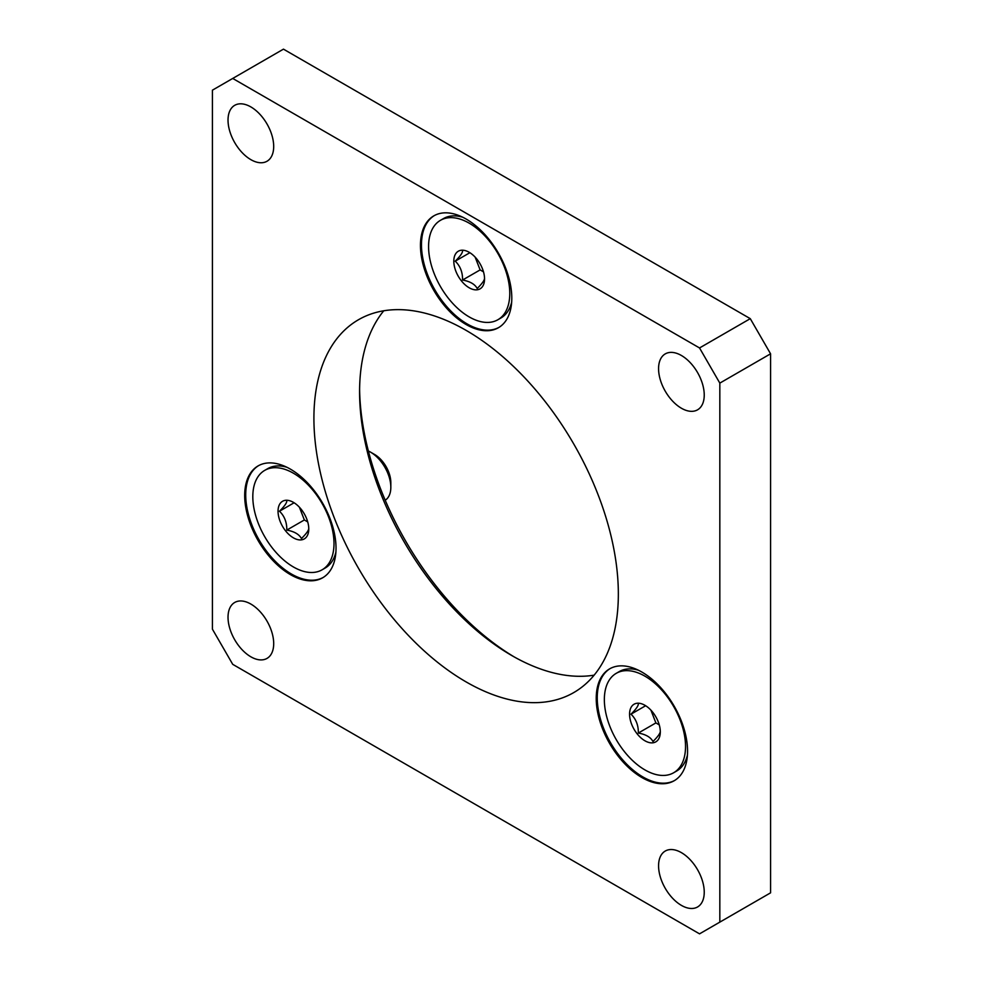 <?xml version="1.0" encoding="UTF-8"?>
<svg xmlns="http://www.w3.org/2000/svg" width="983" height="983" viewBox="0 0 983 983"><rect width="100%" height="100%" fill="white"/><g stroke="black" fill="none" stroke-linecap="round" stroke-linejoin="round"><path stroke-width="1.47" d="M333.999 543.525A57.407 33.139 -120 0 0 308.945 485.749A57.407 33.139 -120 0 0 264.71 470.378A57.407 33.139 -120 0 0 264.697 536.657A57.407 33.139 -120 0 0 322.105 569.808A57.407 33.139 -120 0 0 333.999 543.525M308.773 528.965A21.724 12.546 -120 0 0 293.401 502.35A21.724 12.546 -120 0 0 278.042 511.221A21.724 12.546 -120 0 0 293.401 537.836A21.724 12.546 -120 0 0 308.773 528.965M286.864 467.257A57.407 33.139 -120 0 0 267.745 468.621L264.71 470.378M322.105 569.808L325.152 568.051A57.407 33.139 -120 0 0 335.891 552.176M368.379 451.013A28.704 16.576 60 0 1 370.53 452.131A28.704 16.576 60 0 1 390.829 487.285A28.704 16.576 60 0 1 385.213 500.224M370.53 452.131L374.584 454.465A22.965 13.258 60 0 1 390.829 482.592L390.829 487.285M307.716 521.912L304.349 519.958L286.803 530.095C286.925 522.366 284.492 516.075 279.479 511.221C284.456 506.294 286.901 502.817 286.803 500.802M286.803 530.095C294.236 531.447 299.115 534.26 301.449 538.549C306.463 533.585 308.908 530.107 308.773 528.129M304.349 519.958L299.41 507.216M293.966 502.854L279.479 511.221M685.532 746.478A57.407 33.139 -120 0 0 660.478 688.714A57.407 33.139 -120 0 0 616.243 673.33A57.407 33.139 -120 0 0 616.243 739.621A57.407 33.139 -120 0 0 673.65 772.761A57.407 33.139 -120 0 0 685.532 746.478M660.306 731.917A21.724 12.546 -120 0 0 644.946 705.303A21.724 12.546 -120 0 0 629.575 714.174A21.724 12.546 -120 0 0 644.946 740.789A21.724 12.546 -120 0 0 660.306 731.917M638.397 670.209A57.407 33.139 -120 0 0 619.29 671.573L616.243 673.33M673.65 772.761L676.685 771.004A57.407 33.139 -120 0 0 687.424 755.141M659.261 724.864L655.882 722.923L638.336 733.048C638.471 725.331 636.026 719.04 631.012 714.174C635.989 709.247 638.434 705.782 638.336 703.754M638.336 733.048C645.77 734.399 650.66 737.213 652.982 741.514C657.996 736.537 660.441 733.06 660.306 731.094M655.882 722.923L650.943 710.181M645.499 705.806L631.012 714.174M509.772 293.462A57.407 33.139 -120 0 0 484.705 235.699A57.407 33.139 -120 0 0 440.47 220.315A57.407 33.139 -120 0 0 440.47 286.606A57.407 33.139 -120 0 0 497.877 319.745A57.407 33.139 -120 0 0 509.772 293.462M484.545 278.902A21.724 12.546 -120 0 0 469.174 252.287A21.724 12.546 -120 0 0 453.814 261.159A21.724 12.546 -120 0 0 469.174 287.773A21.724 12.546 -120 0 0 484.545 278.902M462.624 217.194A57.407 33.139 -120 0 0 443.517 218.558L440.47 220.315M497.877 319.745L500.925 317.988A57.407 33.139 -120 0 0 511.664 302.125M483.489 271.849L480.122 269.907L462.563 280.032C462.698 272.303 460.253 266.012 455.24 261.159C460.228 256.231 462.674 252.766 462.563 250.739M462.563 280.032C470.009 281.384 474.887 284.198 477.21 288.498C482.235 283.522 484.668 280.044 484.545 278.078M480.122 269.907L475.17 257.165M469.739 252.791L455.24 261.159M250.862 604.066A32.292 18.64 -120 0 0 234.716 602.468A32.292 18.64 -120 0 0 234.716 639.761A32.292 18.64 -120 0 0 267.007 658.401A32.292 18.64 -120 0 0 271.959 632.524A32.292 18.64 -120 0 0 250.862 604.066M658.573 865.826A32.292 18.64 -120 0 0 672.667 898.327A32.292 18.64 -120 0 0 697.549 906.977A32.292 18.64 -120 0 0 697.549 869.685A32.292 18.64 -120 0 0 665.258 851.045A32.292 18.64 -120 0 0 658.573 865.826M681.403 408.228A32.292 18.64 -120 0 0 697.549 409.825A32.292 18.64 -120 0 0 697.549 372.532A32.292 18.64 -120 0 0 665.258 353.892A32.292 18.64 -120 0 0 660.306 379.77A32.292 18.64 -120 0 0 681.403 408.228M212.426 629.194L232.725 664.336L699.54 933.85L719.826 922.128L719.826 383.112L699.54 347.957L232.725 78.443L212.426 90.166L212.426 629.194M719.826 383.112L770.574 353.806L770.574 892.834L719.826 922.128M770.574 353.806L750.275 318.664L699.54 347.957M750.275 318.664L283.46 49.15L232.725 78.443M383.775 310.775A215.277 124.288 -120 0 0 359.581 391.898A215.277 124.288 -120 0 0 511.799 655.55A215.277 124.288 -120 0 0 594.15 675.149M466.126 681.919A215.277 124.288 60 0 1 325.496 492.213A215.277 124.288 60 0 1 358.5 319.721A215.277 124.288 60 0 1 524.381 377.386A215.277 124.288 60 0 1 618.344 594.027A215.277 124.288 60 0 1 573.765 692.573A215.277 124.288 60 0 1 466.126 681.919M359.594 389.01A222.453 128.429 -120 0 0 514.306 656.976M273.692 146.467A32.292 18.64 -120 0 0 259.598 113.979A32.292 18.64 -120 0 0 234.716 105.316A32.292 18.64 -120 0 0 234.716 142.609A32.292 18.64 -120 0 0 267.007 161.249A32.292 18.64 -120 0 0 273.692 146.467M687.559 751.172A64.583 37.28 60 0 1 674.191 780.735A64.583 37.28 60 0 1 609.607 743.443A64.583 37.28 60 0 1 609.607 668.87A64.583 37.28 60 0 1 659.372 686.183A64.583 37.28 60 0 1 687.559 751.172M336.026 548.207A64.583 37.28 60 0 1 322.657 577.783A64.583 37.28 60 0 1 258.074 540.49A64.583 37.28 60 0 1 258.074 465.917A64.583 37.28 60 0 1 307.839 483.218A64.583 37.28 60 0 1 336.026 548.207M511.799 298.156A64.583 37.28 60 0 1 498.418 327.72A64.583 37.28 60 0 1 433.835 290.427A64.583 37.28 60 0 1 433.835 215.855A64.583 37.28 60 0 1 483.611 233.155A64.583 37.28 60 0 1 511.799 298.156M498.922 327.413A64.583 37.28 60 0 1 449.342 309.473A64.583 37.28 60 0 1 421.474 244.841A64.583 37.28 60 0 1 434.351 215.572M323.161 577.476A64.583 37.28 60 0 1 273.569 559.536A64.583 37.28 60 0 1 245.713 494.891A64.583 37.28 60 0 1 258.578 465.635M674.694 780.441A64.583 37.28 60 0 1 625.102 762.501A64.583 37.28 60 0 1 597.246 697.856A64.583 37.28 60 0 1 610.124 668.587"/></g></svg>
